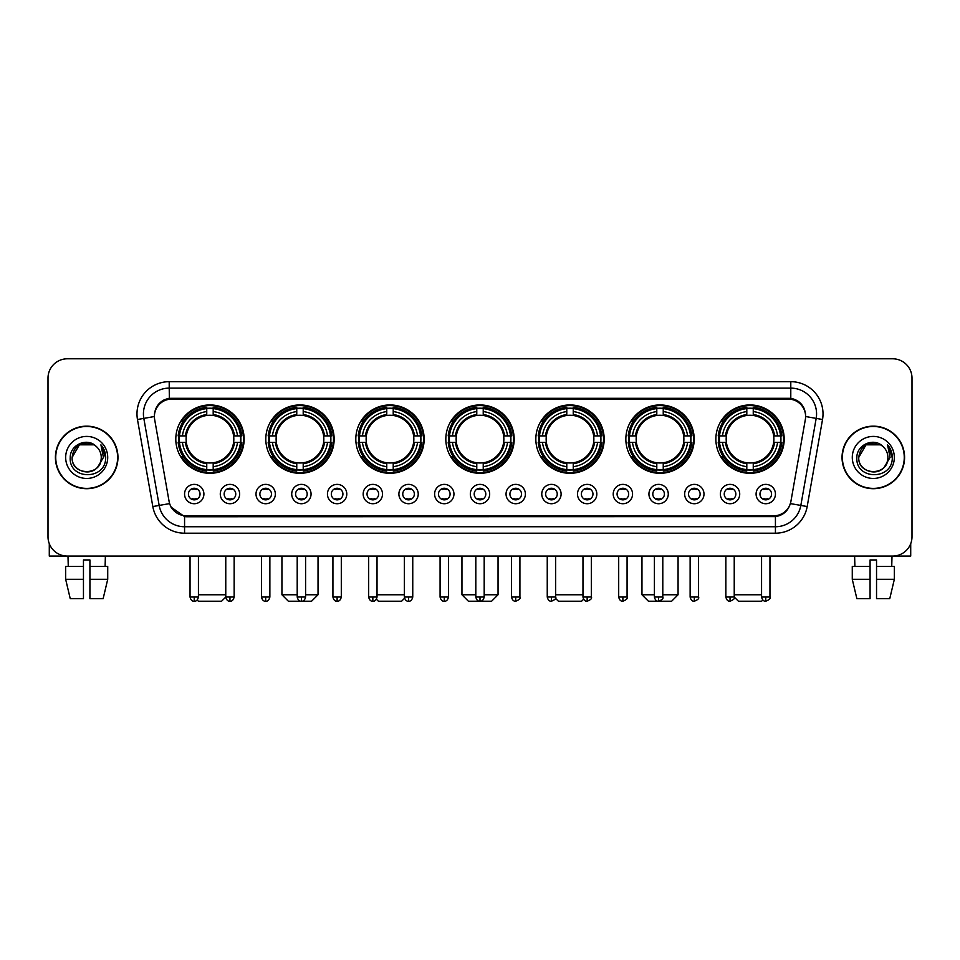 <?xml version="1.0" encoding="UTF-8"?>
<svg xmlns="http://www.w3.org/2000/svg" width="960" height="960" viewBox="0 0 960 960"><rect width="100%" height="100%" fill="white"/><g stroke="black" fill="none" stroke-linecap="round" stroke-linejoin="round"><path stroke-width="1.44" d="M535.836 439.116A34.176 34.176 0 0 0 570.012 473.292A34.176 34.176 0 0 0 604.188 439.116A34.176 34.176 0 0 0 570.012 404.952A34.176 34.176 0 0 0 535.836 439.116M265.8 439.116A34.176 34.176 0 0 0 299.976 473.292A34.176 34.176 0 0 0 334.152 439.116A34.176 34.176 0 0 0 299.976 404.952A34.176 34.176 0 0 0 265.8 439.116M355.812 439.116A34.176 34.176 0 0 0 389.988 473.292A34.176 34.176 0 0 0 424.164 439.116A34.176 34.176 0 0 0 389.988 404.952A34.176 34.176 0 0 0 355.812 439.116M445.824 439.116A34.176 34.176 0 0 0 480 473.292A34.176 34.176 0 0 0 514.176 439.116A34.176 34.176 0 0 0 480 404.952A34.176 34.176 0 0 0 445.824 439.116M625.848 439.116A34.176 34.176 0 0 0 660.024 473.292A34.176 34.176 0 0 0 694.2 439.116A34.176 34.176 0 0 0 660.024 404.952A34.176 34.176 0 0 0 625.848 439.116M715.86 439.116A34.176 34.176 0 0 0 750.036 473.292A34.176 34.176 0 0 0 784.2 439.116A34.176 34.176 0 0 0 750.036 404.952A34.176 34.176 0 0 0 715.86 439.116M175.8 439.116A34.176 34.176 0 0 0 209.964 473.292A34.176 34.176 0 0 0 244.14 439.116A34.176 34.176 0 0 0 209.964 404.952A34.176 34.176 0 0 0 175.8 439.116M239.628 494.052A9.672 9.672 0 0 1 229.956 503.724A9.672 9.672 0 0 1 220.284 494.052A9.672 9.672 0 0 1 229.956 484.38A9.672 9.672 0 0 1 239.628 494.052M224.148 494.052A5.808 5.808 0 0 0 229.956 499.86A5.808 5.808 0 0 0 235.764 494.052A5.808 5.808 0 0 0 229.956 488.256A5.808 5.808 0 0 0 224.148 494.052M275.352 494.052A9.672 9.672 0 0 1 265.68 503.724A9.672 9.672 0 0 1 256.008 494.052A9.672 9.672 0 0 1 265.68 484.38A9.672 9.672 0 0 1 275.352 494.052M259.872 494.052A5.808 5.808 0 0 0 265.68 499.86A5.808 5.808 0 0 0 271.476 494.052A5.808 5.808 0 0 0 265.68 488.256A5.808 5.808 0 0 0 259.872 494.052M311.064 494.052A9.672 9.672 0 0 1 301.392 503.724A9.672 9.672 0 0 1 291.72 494.052A9.672 9.672 0 0 1 301.392 484.38A9.672 9.672 0 0 1 311.064 494.052M295.596 494.052A5.808 5.808 0 0 0 301.392 499.86A5.808 5.808 0 0 0 307.2 494.052A5.808 5.808 0 0 0 301.392 488.256A5.808 5.808 0 0 0 295.596 494.052M346.788 494.052A9.672 9.672 0 0 1 337.116 503.724A9.672 9.672 0 0 1 327.444 494.052A9.672 9.672 0 0 1 337.116 484.38A9.672 9.672 0 0 1 346.788 494.052M331.32 494.052A5.808 5.808 0 0 0 337.116 499.86A5.808 5.808 0 0 0 342.924 494.052A5.808 5.808 0 0 0 337.116 488.256A5.808 5.808 0 0 0 331.32 494.052M382.512 494.052A9.672 9.672 0 0 1 372.84 503.724A9.672 9.672 0 0 1 363.168 494.052A9.672 9.672 0 0 1 372.84 484.38A9.672 9.672 0 0 1 382.512 494.052M367.032 494.052A5.808 5.808 0 0 0 372.84 499.86A5.808 5.808 0 0 0 378.636 494.052A5.808 5.808 0 0 0 372.84 488.256A5.808 5.808 0 0 0 367.032 494.052M418.236 494.052A9.672 9.672 0 0 1 408.564 503.724A9.672 9.672 0 0 1 398.892 494.052A9.672 9.672 0 0 1 408.564 484.38A9.672 9.672 0 0 1 418.236 494.052M402.756 494.052A5.808 5.808 0 0 0 408.564 499.86A5.808 5.808 0 0 0 414.36 494.052A5.808 5.808 0 0 0 408.564 488.256A5.808 5.808 0 0 0 402.756 494.052M453.948 494.052A9.672 9.672 0 0 1 444.276 503.724A9.672 9.672 0 0 1 434.604 494.052A9.672 9.672 0 0 1 444.276 484.38A9.672 9.672 0 0 1 453.948 494.052M438.48 494.052A5.808 5.808 0 0 0 444.276 499.86A5.808 5.808 0 0 0 450.084 494.052A5.808 5.808 0 0 0 444.276 488.256A5.808 5.808 0 0 0 438.48 494.052M489.672 494.052A9.672 9.672 0 0 1 480 503.724A9.672 9.672 0 0 1 470.328 494.052A9.672 9.672 0 0 1 480 484.38A9.672 9.672 0 0 1 489.672 494.052M474.192 494.052A5.808 5.808 0 0 0 480 499.86A5.808 5.808 0 0 0 485.808 494.052A5.808 5.808 0 0 0 480 488.256A5.808 5.808 0 0 0 474.192 494.052M525.396 494.052A9.672 9.672 0 0 1 515.724 503.724A9.672 9.672 0 0 1 506.052 494.052A9.672 9.672 0 0 1 515.724 484.38A9.672 9.672 0 0 1 525.396 494.052M509.916 494.052A5.808 5.808 0 0 0 515.724 499.86A5.808 5.808 0 0 0 521.52 494.052A5.808 5.808 0 0 0 515.724 488.256A5.808 5.808 0 0 0 509.916 494.052M561.108 494.052A9.672 9.672 0 0 1 551.436 503.724A9.672 9.672 0 0 1 541.764 494.052A9.672 9.672 0 0 1 551.436 484.38A9.672 9.672 0 0 1 561.108 494.052M545.64 494.052A5.808 5.808 0 0 0 551.436 499.86A5.808 5.808 0 0 0 557.244 494.052A5.808 5.808 0 0 0 551.436 488.256A5.808 5.808 0 0 0 545.64 494.052M596.832 494.052A9.672 9.672 0 0 1 587.16 503.724A9.672 9.672 0 0 1 577.488 494.052A9.672 9.672 0 0 1 587.16 484.38A9.672 9.672 0 0 1 596.832 494.052M581.364 494.052A5.808 5.808 0 0 0 587.16 499.86A5.808 5.808 0 0 0 592.968 494.052A5.808 5.808 0 0 0 587.16 488.256A5.808 5.808 0 0 0 581.364 494.052M632.556 494.052A9.672 9.672 0 0 1 622.884 503.724A9.672 9.672 0 0 1 613.212 494.052A9.672 9.672 0 0 1 622.884 484.38A9.672 9.672 0 0 1 632.556 494.052M617.076 494.052A5.808 5.808 0 0 0 622.884 499.86A5.808 5.808 0 0 0 628.68 494.052A5.808 5.808 0 0 0 622.884 488.256A5.808 5.808 0 0 0 617.076 494.052M668.28 494.052A9.672 9.672 0 0 1 658.608 503.724A9.672 9.672 0 0 1 648.936 494.052A9.672 9.672 0 0 1 658.608 484.38A9.672 9.672 0 0 1 668.28 494.052M652.8 494.052A5.808 5.808 0 0 0 658.608 499.86A5.808 5.808 0 0 0 664.404 494.052A5.808 5.808 0 0 0 658.608 488.256A5.808 5.808 0 0 0 652.8 494.052M703.992 494.052A9.672 9.672 0 0 1 694.32 503.724A9.672 9.672 0 0 1 684.648 494.052A9.672 9.672 0 0 1 694.32 484.38A9.672 9.672 0 0 1 703.992 494.052M688.524 494.052A5.808 5.808 0 0 0 694.32 499.86A5.808 5.808 0 0 0 700.128 494.052A5.808 5.808 0 0 0 694.32 488.256A5.808 5.808 0 0 0 688.524 494.052M739.716 494.052A9.672 9.672 0 0 1 730.044 503.724A9.672 9.672 0 0 1 720.372 494.052A9.672 9.672 0 0 1 730.044 484.38A9.672 9.672 0 0 1 739.716 494.052M724.236 494.052A5.808 5.808 0 0 0 730.044 499.86A5.808 5.808 0 0 0 735.852 494.052A5.808 5.808 0 0 0 730.044 488.256A5.808 5.808 0 0 0 724.236 494.052M775.44 494.052A9.672 9.672 0 0 1 765.768 503.724A9.672 9.672 0 0 1 756.096 494.052A9.672 9.672 0 0 1 765.768 484.38A9.672 9.672 0 0 1 775.44 494.052M759.96 494.052A5.808 5.808 0 0 0 765.768 499.86A5.808 5.808 0 0 0 771.564 494.052A5.808 5.808 0 0 0 765.768 488.256A5.808 5.808 0 0 0 759.96 494.052M203.904 494.052A9.672 9.672 0 0 1 194.232 503.724A9.672 9.672 0 0 1 184.56 494.052A9.672 9.672 0 0 1 194.232 484.38A9.672 9.672 0 0 1 203.904 494.052M188.436 494.052A5.808 5.808 0 0 0 194.232 499.86A5.808 5.808 0 0 0 200.04 494.052A5.808 5.808 0 0 0 194.232 488.256A5.808 5.808 0 0 0 188.436 494.052M154.656 419.508A17.412 17.412 0 0 1 171.792 399.084L788.208 399.084A17.412 17.412 0 0 1 805.344 419.508L790.908 501.396A17.412 17.412 0 0 1 773.76 515.784L186.24 515.784A17.412 17.412 0 0 1 169.092 501.396L154.656 419.508M178.86 442.344A31.272 31.272 0 0 1 178.86 435.9M718.932 442.344A31.272 31.272 0 0 1 718.932 435.9M628.92 442.344A31.272 31.272 0 0 1 628.92 435.9M448.896 442.344A31.272 31.272 0 0 1 448.896 435.9M358.884 442.344A31.272 31.272 0 0 1 358.884 435.9M268.872 442.344A31.272 31.272 0 0 1 268.872 435.9M538.908 442.344A31.272 31.272 0 0 1 538.908 435.9M55.416 457.428A31.272 31.272 0 0 0 86.688 488.7A31.272 31.272 0 0 0 117.96 457.428A31.272 31.272 0 0 0 86.688 426.156A31.272 31.272 0 0 0 55.416 457.428M842.04 457.428A31.272 31.272 0 0 0 873.312 488.7A31.272 31.272 0 0 0 904.584 457.428A31.272 31.272 0 0 0 873.312 426.156A31.272 31.272 0 0 0 842.04 457.428M154.464 413.916L154.416 416.52L154.464 413.916C155.808 405.336 160.728 400.14 169.212 398.304L790.788 398.304C799.26 400.128 804.18 405.324 805.536 413.916L805.584 416.52M169.212 381.672L790.788 381.672A32.244 32.244 0 0 1 822.528 419.508L807.18 506.556A32.244 32.244 0 0 1 775.428 533.196L184.572 533.196A32.244 32.244 0 0 1 152.82 506.556L137.472 419.508A32.244 32.244 0 0 1 169.212 381.672L169.212 388.116L790.788 388.116A25.788 25.788 0 0 1 816.18 418.392L800.832 505.428A25.788 25.788 0 0 1 775.428 526.752L184.572 526.752A25.788 25.788 0 0 1 159.168 505.428L143.82 418.392A25.788 25.788 0 0 1 169.212 388.116L169.356 398.28M159.108 403.596L163.74 400.092M163.896 400.008L168.396 398.448M775.428 533.196L775.428 516.636C783.096 515.364 788.052 511.008 790.308 503.58C788.064 511.008 783.108 515.352 775.428 516.636L186.576 516.756L184.572 516.636L170.988 507.084M803.868 407.94L805.536 413.916M912 378.12A19.344 19.344 0 0 0 892.656 358.788L67.344 358.788A19.344 19.344 0 0 0 48 378.12L48 536.736A19.344 19.344 0 0 0 67.344 556.08L892.656 556.08A19.344 19.344 0 0 0 912 536.736L912 378.12L912 536.736M790.38 503.592L800.832 505.428L816.18 418.392L822.528 419.508M48 378.12L48 536.736M892.656 358.788L67.344 358.788M67.344 556.08L892.656 556.08M117.636 457.428A30.948 30.948 0 0 0 86.688 426.48A30.948 30.948 0 0 0 55.74 457.428A30.948 30.948 0 0 0 86.688 488.388A30.948 30.948 0 0 0 117.636 457.428M96.228 446.424A14.568 14.568 0 0 1 101.256 457.428C102.156 476.232 71.22 476.232 72.12 457.428L79.404 444.816L93.972 444.816L96.228 446.424C87.288 437.052 70.068 444.768 70.236 457.428C68.592 479.928 105.072 480.516 105.66 458.52L105.696 457.428C105.636 452.652 104.052 448.452 100.92 444.84L103.428 457.428L97.848 466.8A14.568 14.568 0 0 0 101.256 457.428C102.156 476.232 71.22 476.232 72.12 457.428C73.536 446.964 79.536 442.236 90.132 443.268M97.848 466.8C90.12 477.252 71.352 470.568 72.12 457.428M65.664 457.428A21.024 21.024 0 0 0 86.688 478.452A21.024 21.024 0 0 0 107.712 457.428A21.024 21.024 0 0 0 86.688 436.416A21.024 21.024 0 0 0 65.664 457.428M101.064 444.996L105.684 457.98M49.284 543.684L49.284 556.08L124.08 556.08M65.652 566.4L65.652 579.3L70.236 598.644L65.652 579.3L65.652 566.4L83.46 566.4L83.46 559.956L89.916 559.956L89.916 566.4L107.724 566.4L107.724 579.3L103.14 598.644L107.724 579.3L89.916 579.3L89.916 566.4L89.916 598.644L103.14 598.644M105.384 556.08L105.108 566.4M83.46 566.4L83.46 598.644L70.236 598.644M65.652 579.3L83.46 579.3M67.992 556.08L68.268 566.4M904.26 457.428A30.948 30.948 0 0 0 873.312 426.48A30.948 30.948 0 0 0 842.364 457.428A30.948 30.948 0 0 0 873.312 488.388A30.948 30.948 0 0 0 904.26 457.428M882.864 446.424A14.568 14.568 0 0 1 887.88 457.428C888.78 476.232 857.844 476.232 858.744 457.428L866.028 444.816L880.596 444.816L882.864 446.424C873.912 437.052 856.704 444.768 856.86 457.428C855.228 479.928 891.696 480.516 892.284 458.52L892.32 457.428C892.26 452.652 890.676 448.452 887.544 444.84L890.064 457.428L884.484 466.8A14.568 14.568 0 0 0 887.88 457.428C888.78 476.232 857.844 476.232 858.744 457.428C860.16 446.964 866.16 442.236 876.756 443.268M884.484 466.8C876.744 477.252 857.988 470.568 858.744 457.428M852.288 457.428A21.024 21.024 0 0 0 873.312 478.452A21.024 21.024 0 0 0 894.336 457.428A21.024 21.024 0 0 0 873.312 436.416A21.024 21.024 0 0 0 852.288 457.428M887.688 444.996L892.308 457.98M225.768 556.08L225.768 597.024C226.5 600.012 227.892 601.416 229.956 601.212L229.956 597.024L225.768 597.024L221.568 601.212L198.36 601.212L197.172 600.024M198.432 594.768L225.768 594.768M213.192 469.644L213.192 470.94A31.98 31.98 0 0 0 241.788 442.344L240.492 442.344A30.696 30.696 0 0 1 213.192 469.644L213.192 466.656A27.72 27.72 0 0 0 237.504 442.344L233.604 442.344A23.856 23.856 0 0 0 213.192 415.488L213.192 408.6A30.696 30.696 0 0 1 240.492 435.9L241.788 435.9A31.98 31.98 0 0 0 213.192 407.304L213.192 408.6M179.448 442.344L178.152 442.344A31.98 31.98 0 0 0 206.748 470.94L206.748 469.644A30.696 30.696 0 0 1 179.448 442.344L182.436 442.344A27.72 27.72 0 0 0 206.748 466.656L206.748 462.756A23.856 23.856 0 0 0 233.604 442.344L234.564 442.344A24.804 24.804 0 0 1 213.192 463.716L213.192 466.656M206.748 408.6L206.748 407.304A31.98 31.98 0 0 0 178.152 435.9L179.448 435.9A30.696 30.696 0 0 1 206.748 408.6L206.748 411.588A27.72 27.72 0 0 0 182.436 435.9L186.324 435.9A23.856 23.856 0 0 0 206.748 462.756L206.748 463.716A24.804 24.804 0 0 1 185.376 442.344L182.436 442.344M179.508 442.344A30.624 30.624 0 0 1 179.508 435.9M213.192 408.66A30.624 30.624 0 0 0 206.748 408.66M240.42 435.9A30.624 30.624 0 0 1 240.42 442.344M240.492 435.9L237.504 435.9A27.72 27.72 0 0 0 213.192 411.588M237.504 442.344L240.492 442.344M206.748 466.656L206.748 469.644M233.604 435.9L237.504 435.9M233.604 442.344A23.856 23.856 0 0 1 213.192 462.756L213.192 463.716M206.748 462.756A23.856 23.856 0 0 1 186.324 442.344L185.376 442.344M213.192 469.572A30.624 30.624 0 0 1 206.748 469.572M182.436 435.9L179.448 435.9M206.748 415.44L206.748 411.588M213.192 415.488A23.856 23.856 0 0 0 186.324 435.9L185.376 435.9A24.804 24.804 0 0 1 206.748 414.528M213.192 415.44L213.192 414.528A24.804 24.804 0 0 1 234.564 435.9M183.144 421.716L181.308 421.716A33.528 33.528 0 0 1 243.492 439.116A33.528 33.528 0 0 1 181.308 456.528L183.144 456.528M305.592 594.768L318.036 594.768L311.58 601.212L288.372 601.212L281.928 594.768L297.204 594.768M303.204 469.644L303.204 470.94A31.98 31.98 0 0 0 331.8 442.344L330.504 442.344A30.696 30.696 0 0 1 303.204 469.644L303.204 466.656A27.72 27.72 0 0 0 327.516 442.344L323.616 442.344A23.856 23.856 0 0 0 303.204 415.488L303.204 408.6A30.696 30.696 0 0 1 330.504 435.9L331.8 435.9A31.98 31.98 0 0 0 303.204 407.304L303.204 408.6M269.46 442.344L268.164 442.344A31.98 31.98 0 0 0 296.76 470.94L296.76 469.644A30.696 30.696 0 0 1 269.46 442.344L272.436 442.344A27.72 27.72 0 0 0 296.76 466.656L296.76 462.756A23.856 23.856 0 0 0 323.616 442.344L324.564 442.344A24.804 24.804 0 0 1 303.204 463.716L303.204 466.656M296.76 408.6L296.76 407.304A31.98 31.98 0 0 0 268.164 435.9L269.46 435.9A30.696 30.696 0 0 1 296.76 408.6L296.76 411.588A27.72 27.72 0 0 0 272.436 435.9L276.336 435.9A23.856 23.856 0 0 0 296.76 462.756L296.76 463.716A24.804 24.804 0 0 1 275.388 442.344L272.436 442.344M269.52 442.344A30.624 30.624 0 0 1 269.52 435.9M303.204 408.66A30.624 30.624 0 0 0 296.76 408.66M330.432 435.9A30.624 30.624 0 0 1 330.432 442.344M330.504 435.9L327.516 435.9A27.72 27.72 0 0 0 303.204 411.588M327.516 442.344L330.504 442.344M296.76 466.656L296.76 469.644M323.616 435.9L327.516 435.9M323.616 442.344A23.856 23.856 0 0 1 303.204 462.756L303.204 463.716M296.76 462.756A23.856 23.856 0 0 1 276.336 442.344L275.388 442.344M303.204 469.572A30.624 30.624 0 0 1 296.76 469.572M272.436 435.9L269.46 435.9M296.76 415.44L296.76 411.588M303.204 415.488A23.856 23.856 0 0 0 276.336 435.9L275.388 435.9A24.804 24.804 0 0 1 296.76 414.528M303.204 415.44L303.204 414.528A24.804 24.804 0 0 1 324.564 435.9M273.156 421.716L271.32 421.716A33.528 33.528 0 0 1 333.504 439.116A33.528 33.528 0 0 1 271.32 456.528L273.156 456.528M404.556 598.26L401.592 601.212L378.384 601.212L376.404 599.232M377.028 594.768L404.364 594.768M393.216 469.644L393.216 470.94A31.98 31.98 0 0 0 421.812 442.344L420.516 442.344A30.696 30.696 0 0 1 393.216 469.644L393.216 466.656A27.72 27.72 0 0 0 417.528 442.344L413.628 442.344A23.856 23.856 0 0 0 393.216 415.488L393.216 408.6A30.696 30.696 0 0 1 420.516 435.9L421.812 435.9A31.98 31.98 0 0 0 393.216 407.304L393.216 408.6M359.472 442.344L358.176 442.344A31.98 31.98 0 0 0 386.76 470.94L386.76 469.644A30.696 30.696 0 0 1 359.472 442.344L362.448 442.344A27.72 27.72 0 0 0 386.76 466.656L386.76 462.756A23.856 23.856 0 0 0 413.628 442.344L414.576 442.344A24.804 24.804 0 0 1 393.216 463.716L393.216 466.656M386.76 408.6L386.76 407.304A31.98 31.98 0 0 0 358.176 435.9L359.472 435.9A30.696 30.696 0 0 1 386.76 408.6L386.76 411.588A27.72 27.72 0 0 0 362.448 435.9L366.348 435.9A23.856 23.856 0 0 0 386.76 462.756L386.76 463.716A24.804 24.804 0 0 1 365.4 442.344L362.448 442.344M359.532 442.344A30.624 30.624 0 0 1 359.532 435.9M393.216 408.66A30.624 30.624 0 0 0 386.76 408.66M420.444 435.9A30.624 30.624 0 0 1 420.444 442.344M420.516 435.9L417.528 435.9A27.72 27.72 0 0 0 393.216 411.588M417.528 442.344L420.516 442.344M386.76 466.656L386.76 469.644M413.628 435.9L417.528 435.9M413.628 442.344A23.856 23.856 0 0 1 393.216 462.756L393.216 463.716M386.76 462.756A23.856 23.856 0 0 1 366.348 442.344L365.4 442.344M393.216 469.572A30.624 30.624 0 0 1 386.76 469.572M362.448 435.9L359.472 435.9M386.76 415.44L386.76 411.588M393.216 415.488A23.856 23.856 0 0 0 366.348 435.9L365.4 435.9A24.804 24.804 0 0 1 386.76 414.528M393.216 415.44L393.216 414.528A24.804 24.804 0 0 1 414.576 435.9M363.156 421.716L361.332 421.716A33.528 33.528 0 0 1 423.516 439.116A33.528 33.528 0 0 1 361.332 456.528L363.156 456.528M484.188 594.768L498.048 594.768L491.604 601.212L468.396 601.212L461.952 594.768L475.812 594.768M483.228 469.644L483.228 470.94A31.98 31.98 0 0 0 511.812 442.344L510.516 442.344A30.696 30.696 0 0 1 483.228 469.644L483.228 466.656A27.72 27.72 0 0 0 507.54 442.344L503.64 442.344A23.856 23.856 0 0 0 483.228 415.488L483.228 408.6A30.696 30.696 0 0 1 510.516 435.9L511.812 435.9A31.98 31.98 0 0 0 483.228 407.304L483.228 408.6M449.484 442.344L448.188 442.344A31.98 31.98 0 0 0 476.772 470.94L476.772 469.644A30.696 30.696 0 0 1 449.484 442.344L452.46 442.344A27.72 27.72 0 0 0 476.772 466.656L476.772 462.756A23.856 23.856 0 0 0 503.64 442.344L504.588 442.344A24.804 24.804 0 0 1 483.228 463.716L483.228 466.656M476.772 408.6L476.772 407.304A31.98 31.98 0 0 0 448.188 435.9L449.484 435.9A30.696 30.696 0 0 1 476.772 408.6L476.772 411.588A27.72 27.72 0 0 0 452.46 435.9L456.36 435.9A23.856 23.856 0 0 0 476.772 462.756L476.772 463.716A24.804 24.804 0 0 1 455.412 442.344L452.46 442.344M449.544 442.344A30.624 30.624 0 0 1 449.544 435.9M483.228 408.66A30.624 30.624 0 0 0 476.772 408.66M510.456 435.9A30.624 30.624 0 0 1 510.456 442.344M510.516 435.9L507.54 435.9A27.72 27.72 0 0 0 483.228 411.588M507.54 442.344L510.516 442.344M476.772 466.656L476.772 469.644M503.64 435.9L507.54 435.9M503.64 442.344A23.856 23.856 0 0 1 483.228 462.756L483.228 463.716M476.772 462.756A23.856 23.856 0 0 1 456.36 442.344L455.412 442.344M483.228 469.572A30.624 30.624 0 0 1 476.772 469.572M452.46 435.9L449.484 435.9M476.772 415.44L476.772 411.588M483.228 415.488A23.856 23.856 0 0 0 456.36 435.9L455.412 435.9A24.804 24.804 0 0 1 476.772 414.528M483.228 415.44L483.228 414.528A24.804 24.804 0 0 1 504.588 435.9M453.168 421.716L451.344 421.716A33.528 33.528 0 0 1 513.528 439.116A33.528 33.528 0 0 1 451.344 456.528L453.168 456.528M583.596 599.232L581.616 601.212L558.408 601.212L555.444 598.26M555.636 594.768L582.972 594.768M573.24 469.644L573.24 470.94A31.98 31.98 0 0 0 601.824 442.344L600.528 442.344A30.696 30.696 0 0 1 573.24 469.644L573.24 466.656A27.72 27.72 0 0 0 597.552 442.344L593.652 442.344A23.856 23.856 0 0 0 573.24 415.488L573.24 408.6A30.696 30.696 0 0 1 600.528 435.9L601.824 435.9A31.98 31.98 0 0 0 573.24 407.304L573.24 408.6M539.484 442.344L538.188 442.344A31.98 31.98 0 0 0 566.784 470.94L566.784 469.644A30.696 30.696 0 0 1 539.484 442.344L542.472 442.344A27.72 27.72 0 0 0 566.784 466.656L566.784 462.756A23.856 23.856 0 0 0 593.652 442.344L594.6 442.344A24.804 24.804 0 0 1 573.24 463.716L573.24 466.656M566.784 408.6L566.784 407.304A31.98 31.98 0 0 0 538.188 435.9L539.484 435.9A30.696 30.696 0 0 1 566.784 408.6L566.784 411.588A27.72 27.72 0 0 0 542.472 435.9L546.372 435.9A23.856 23.856 0 0 0 566.784 462.756L566.784 463.716A24.804 24.804 0 0 1 545.424 442.344L542.472 442.344M539.556 442.344A30.624 30.624 0 0 1 539.556 435.9M573.24 408.66A30.624 30.624 0 0 0 566.784 408.66M600.468 435.9A30.624 30.624 0 0 1 600.468 442.344M600.528 435.9L597.552 435.9A27.72 27.72 0 0 0 573.24 411.588M597.552 442.344L600.528 442.344M566.784 466.656L566.784 469.644M593.652 435.9L597.552 435.9M593.652 442.344A23.856 23.856 0 0 1 573.24 462.756L573.24 463.716M566.784 462.756A23.856 23.856 0 0 1 546.372 442.344L545.424 442.344M573.24 469.572A30.624 30.624 0 0 1 566.784 469.572M542.472 435.9L539.484 435.9M566.784 415.44L566.784 411.588M573.24 415.488A23.856 23.856 0 0 0 546.372 435.9L545.424 435.9A24.804 24.804 0 0 1 566.784 414.528M573.24 415.44L573.24 414.528A24.804 24.804 0 0 1 594.6 435.9M543.18 421.716L541.356 421.716A33.528 33.528 0 0 1 603.54 439.116A33.528 33.528 0 0 1 541.356 456.528L543.18 456.528M662.796 594.768L678.072 594.768L671.628 601.212L648.42 601.212L641.964 594.768L654.408 594.768M663.24 469.644L663.24 470.94A31.98 31.98 0 0 0 691.836 442.344L690.54 442.344A30.696 30.696 0 0 1 663.24 469.644L663.24 466.656A27.72 27.72 0 0 0 687.564 442.344L683.664 442.344A23.856 23.856 0 0 0 663.24 415.488L663.24 408.6A30.696 30.696 0 0 1 690.54 435.9L691.836 435.9A31.98 31.98 0 0 0 663.24 407.304L663.24 408.6M629.496 442.344L628.2 442.344A31.98 31.98 0 0 0 656.796 470.94L656.796 469.644A30.696 30.696 0 0 1 629.496 442.344L632.484 442.344A27.72 27.72 0 0 0 656.796 466.656L656.796 462.756A23.856 23.856 0 0 0 683.664 442.344L684.612 442.344A24.804 24.804 0 0 1 663.24 463.716L663.24 466.656M656.796 408.6L656.796 407.304A31.98 31.98 0 0 0 628.2 435.9L629.496 435.9A30.696 30.696 0 0 1 656.796 408.6L656.796 411.588A27.72 27.72 0 0 0 632.484 435.9L636.384 435.9A23.856 23.856 0 0 0 656.796 462.756L656.796 463.716A24.804 24.804 0 0 1 635.436 442.344L632.484 442.344M629.568 442.344A30.624 30.624 0 0 1 629.568 435.9M663.24 408.66A30.624 30.624 0 0 0 656.796 408.66M690.48 435.9A30.624 30.624 0 0 1 690.48 442.344M690.54 435.9L687.564 435.9A27.72 27.72 0 0 0 663.24 411.588M687.564 442.344L690.54 442.344M656.796 466.656L656.796 469.644M683.664 435.9L687.564 435.9M683.664 442.344A23.856 23.856 0 0 1 663.24 462.756L663.24 463.716M656.796 462.756A23.856 23.856 0 0 1 636.384 442.344L635.436 442.344M663.24 469.572A30.624 30.624 0 0 1 656.796 469.572M632.484 435.9L629.496 435.9M656.796 415.44L656.796 411.588M663.24 415.488A23.856 23.856 0 0 0 636.384 435.9L635.436 435.9A24.804 24.804 0 0 1 656.796 414.528M663.24 415.44L663.24 414.528A24.804 24.804 0 0 1 684.612 435.9M633.192 421.716L631.368 421.716A33.528 33.528 0 0 1 693.552 439.116A33.528 33.528 0 0 1 631.368 456.528L633.192 456.528M762.828 600.024L761.64 601.212L738.432 601.212L734.232 597.024L725.856 597.024C726.588 600.012 727.98 601.416 730.044 601.212L730.044 597.024M734.232 594.768L761.568 594.768M753.252 469.644L753.252 470.94A31.98 31.98 0 0 0 781.848 442.344L780.552 442.344A30.696 30.696 0 0 1 753.252 469.644L753.252 466.656A27.72 27.72 0 0 0 777.564 442.344L773.676 442.344A23.856 23.856 0 0 0 753.252 415.488L753.252 408.6A30.696 30.696 0 0 1 780.552 435.9L781.848 435.9A31.98 31.98 0 0 0 753.252 407.304L753.252 408.6M719.508 442.344L718.212 442.344A31.98 31.98 0 0 0 746.808 470.94L746.808 469.644A30.696 30.696 0 0 1 719.508 442.344L722.496 442.344A27.72 27.72 0 0 0 746.808 466.656L746.808 462.756A23.856 23.856 0 0 0 773.676 442.344L774.624 442.344A24.804 24.804 0 0 1 753.252 463.716L753.252 466.656M746.808 408.6L746.808 407.304A31.98 31.98 0 0 0 718.212 435.9L719.508 435.9A30.696 30.696 0 0 1 746.808 408.6L746.808 411.588A27.72 27.72 0 0 0 722.496 435.9L726.396 435.9A23.856 23.856 0 0 0 746.808 462.756L746.808 463.716A24.804 24.804 0 0 1 725.436 442.344L722.496 442.344M719.58 442.344A30.624 30.624 0 0 1 719.58 435.9M753.252 408.66A30.624 30.624 0 0 0 746.808 408.66M780.492 435.9A30.624 30.624 0 0 1 780.492 442.344M780.552 435.9L777.564 435.9A27.72 27.72 0 0 0 753.252 411.588M777.564 442.344L780.552 442.344M746.808 466.656L746.808 469.644M773.676 435.9L777.564 435.9M773.676 442.344A23.856 23.856 0 0 1 753.252 462.756L753.252 463.716M746.808 462.756A23.856 23.856 0 0 1 726.396 442.344L725.436 442.344M753.252 469.572A30.624 30.624 0 0 1 746.808 469.572M722.496 435.9L719.508 435.9M746.808 415.44L746.808 411.588M753.252 415.488A23.856 23.856 0 0 0 726.396 435.9L725.436 435.9A24.804 24.804 0 0 1 746.808 414.528M753.252 415.44L753.252 414.528A24.804 24.804 0 0 1 774.624 435.9M723.204 421.716L721.38 421.716A33.528 33.528 0 0 1 783.564 439.116A33.528 33.528 0 0 1 721.38 456.528L723.204 456.528M192.3 499.524L192.3 498.612A4.944 4.944 0 0 0 196.164 498.612L196.164 499.524M196.164 488.58L196.164 489.504A4.944 4.944 0 0 0 192.3 489.504L192.3 488.58M910.716 543.684L910.716 556.08L835.92 556.08M852.276 566.4L852.276 579.3L856.86 598.644L852.276 579.3L852.276 566.4L870.084 566.4L870.084 559.956L876.54 559.956L876.54 566.4L894.348 566.4L894.348 579.3L889.764 598.644L894.348 579.3L876.54 579.3L876.54 566.4M892.008 556.08L891.732 566.4M870.084 566.4L870.084 598.644L856.86 598.644M852.276 579.3L870.084 579.3M889.764 598.644L876.54 598.644L876.54 579.3M854.616 556.08L854.892 566.4M228.024 499.524L228.024 498.612A4.944 4.944 0 0 0 231.888 498.612L231.888 499.524M231.888 488.58L231.888 489.504A4.944 4.944 0 0 0 228.024 489.504L228.024 488.58M263.748 499.524L263.748 498.612A4.944 4.944 0 0 0 267.612 498.612L267.612 499.524M267.612 488.58L267.612 489.504A4.944 4.944 0 0 0 263.748 489.504L263.748 488.58M299.46 499.524L299.46 498.612A4.944 4.944 0 0 0 303.336 498.612L303.336 499.524M303.336 488.58L303.336 489.504A4.944 4.944 0 0 0 299.46 489.504L299.46 488.58M335.184 499.524L335.184 498.612A4.944 4.944 0 0 0 339.048 498.612L339.048 499.524M339.048 488.58L339.048 489.504A4.944 4.944 0 0 0 335.184 489.504L335.184 488.58M370.908 499.524L370.908 498.612A4.944 4.944 0 0 0 374.772 498.612L374.772 499.524M374.772 488.58L374.772 489.504A4.944 4.944 0 0 0 370.908 489.504L370.908 488.58M406.62 499.524L406.62 498.612A4.944 4.944 0 0 0 410.496 498.612L410.496 499.524M410.496 488.58L410.496 489.504A4.944 4.944 0 0 0 406.62 489.504L406.62 488.58M442.344 499.524L442.344 498.612A4.944 4.944 0 0 0 446.208 498.612L446.208 499.524M446.208 488.58L446.208 489.504A4.944 4.944 0 0 0 442.344 489.504L442.344 488.58M478.068 499.524L478.068 498.612A4.944 4.944 0 0 0 481.932 498.612L481.932 499.524M481.932 488.58L481.932 489.504A4.944 4.944 0 0 0 478.068 489.504L478.068 488.58M513.792 499.524L513.792 498.612A4.944 4.944 0 0 0 517.656 498.612L517.656 499.524M517.656 488.58L517.656 489.504A4.944 4.944 0 0 0 513.792 489.504L513.792 488.58M549.504 499.524L549.504 498.612A4.944 4.944 0 0 0 553.38 498.612L553.38 499.524M553.38 488.58L553.38 489.504A4.944 4.944 0 0 0 549.504 489.504L549.504 488.58M585.228 499.524L585.228 498.612A4.944 4.944 0 0 0 589.092 498.612L589.092 499.524M589.092 488.58L589.092 489.504A4.944 4.944 0 0 0 585.228 489.504L585.228 488.58M620.952 499.524L620.952 498.612A4.944 4.944 0 0 0 624.816 498.612L624.816 499.524M624.816 488.58L624.816 489.504A4.944 4.944 0 0 0 620.952 489.504L620.952 488.58M656.664 499.524L656.664 498.612A4.944 4.944 0 0 0 660.54 498.612L660.54 499.524M660.54 488.58L660.54 489.504A4.944 4.944 0 0 0 656.664 489.504L656.664 488.58M692.388 499.524L692.388 498.612A4.944 4.944 0 0 0 696.252 498.612L696.252 499.524M696.252 488.58L696.252 489.504A4.944 4.944 0 0 0 692.388 489.504L692.388 488.58M728.112 499.524L728.112 498.612A4.944 4.944 0 0 0 731.976 498.612L731.976 499.524M731.976 488.58L731.976 489.504A4.944 4.944 0 0 0 728.112 489.504L728.112 488.58M763.836 499.524L763.836 498.612A4.944 4.944 0 0 0 767.7 498.612L767.7 499.524M767.7 488.58L767.7 489.504A4.944 4.944 0 0 0 763.836 489.504L763.836 488.58M790.788 381.672L790.788 398.304M137.472 419.508L143.82 418.392A25.788 25.788 0 0 1 143.424 413.916M143.82 418.392L154.392 416.52M184.572 533.196L184.572 516.636M152.82 506.556L169.62 503.592M805.608 416.52L816.18 418.392M800.832 505.428L807.18 506.556M206.748 469.872A30.912 30.912 0 0 0 213.192 469.872M240.72 442.344A30.912 30.912 0 0 0 240.72 435.9M213.192 408.372A30.912 30.912 0 0 0 206.748 408.372M296.76 469.872A30.912 30.912 0 0 0 303.204 469.872M330.72 442.344A30.912 30.912 0 0 0 330.72 435.9M303.204 408.372A30.912 30.912 0 0 0 296.76 408.372M386.76 469.872A30.912 30.912 0 0 0 393.216 469.872M420.732 442.344A30.912 30.912 0 0 0 420.732 435.9M393.216 408.372A30.912 30.912 0 0 0 386.76 408.372M476.772 469.872A30.912 30.912 0 0 0 483.228 469.872M510.744 442.344A30.912 30.912 0 0 0 510.744 435.9M483.228 408.372A30.912 30.912 0 0 0 476.772 408.372M566.784 469.872A30.912 30.912 0 0 0 573.24 469.872M600.756 442.344A30.912 30.912 0 0 0 600.756 435.9M573.24 408.372A30.912 30.912 0 0 0 566.784 408.372M656.796 469.872A30.912 30.912 0 0 0 663.24 469.872M690.768 442.344A30.912 30.912 0 0 0 690.768 435.9M663.24 408.372A30.912 30.912 0 0 0 656.796 408.372M746.808 469.872A30.912 30.912 0 0 0 753.252 469.872M780.78 442.344A30.912 30.912 0 0 0 780.78 435.9M753.252 408.372A30.912 30.912 0 0 0 746.808 408.372M194.232 597.024L190.044 597.024C190.776 600.012 192.168 601.416 194.232 601.212L194.232 597.024L198.432 597.024L198.432 556.08M234.144 556.08L234.144 597.024L229.956 597.024M265.68 597.024L261.48 597.024C262.212 600.012 263.616 601.416 265.68 601.212L265.68 597.024L269.868 597.024L269.868 556.08M301.392 597.024L297.204 597.024C297.936 600.012 299.34 601.416 301.392 601.212L301.392 597.024L305.592 597.024L305.592 556.08M337.116 597.024L332.928 597.024C333.66 600.012 335.052 601.416 337.116 601.212L337.116 597.024L341.304 597.024L341.304 556.08M372.84 597.024L368.652 597.024C369.384 600.012 370.776 601.416 372.84 601.212L372.84 597.024L377.028 597.024L377.028 556.08M408.564 597.024L404.364 597.024C405.096 600.012 406.5 601.416 408.564 601.212L408.564 597.024L412.752 597.024L412.752 556.08M444.276 597.024L440.088 597.024C440.82 600.012 442.212 601.416 444.276 601.212L444.276 597.024L448.476 597.024L448.476 556.08M480 597.024L475.812 597.024C476.544 600.012 477.936 601.416 480 601.212L480 597.024L484.188 597.024L484.188 556.08M515.724 597.024L511.524 597.024C512.256 600.012 513.66 601.416 515.724 601.212L515.724 597.024L519.912 597.024L519.912 556.08M551.436 597.024L547.248 597.024C547.98 600.012 549.384 601.416 551.436 601.212L551.436 597.024L555.636 597.024L555.636 556.08M587.16 597.024L582.972 597.024C583.704 600.012 585.096 601.416 587.16 601.212L587.16 597.024L591.348 597.024L591.348 556.08M622.884 597.024L618.696 597.024C619.428 600.012 620.82 601.416 622.884 601.212L622.884 597.024L627.072 597.024L627.072 556.08M658.608 597.024L654.408 597.024C655.14 600.012 656.544 601.416 658.608 601.212L658.608 597.024L662.796 597.024L662.796 556.08M694.32 597.024L690.132 597.024C690.864 600.012 692.256 601.416 694.32 601.212L694.32 597.024L698.52 597.024L698.52 556.08M765.768 597.024L761.568 597.024C762.3 600.012 763.704 601.416 765.768 601.212L765.768 597.024L769.956 597.024L769.956 556.08M318.036 556.08L318.036 594.768M281.928 556.08L281.928 594.768M498.048 556.08L498.048 594.768M461.952 556.08L461.952 594.768M678.072 556.08L678.072 594.768M641.964 556.08L641.964 594.768M190.044 597.024L190.044 556.08M198.432 597.024C197.7 600.012 196.296 601.416 194.232 601.212M234.144 597.024C233.412 600.012 232.02 601.416 229.956 601.212M261.48 597.024L261.48 556.08M269.868 597.024C269.136 600.012 267.744 601.416 265.68 601.212M297.204 597.024L297.204 556.08M305.592 597.024C304.86 600.012 303.456 601.416 301.392 601.212M332.928 597.024L332.928 556.08M341.304 597.024C340.572 600.012 339.18 601.416 337.116 601.212M368.652 597.024L368.652 556.08M377.028 597.024C376.296 600.012 374.904 601.416 372.84 601.212M404.364 597.024L404.364 556.08M412.752 597.024C412.02 600.012 410.616 601.416 408.564 601.212M440.088 597.024L440.088 556.08M448.476 597.024C447.744 600.012 446.34 601.416 444.276 601.212M475.812 597.024L475.812 556.08M484.188 597.024C483.456 600.012 482.064 601.416 480 601.212M511.524 597.024L511.524 556.08M519.912 597.024C520.764 598.368 519.36 599.76 515.724 601.212M547.248 597.024L547.248 556.08M555.636 597.024C556.488 598.368 555.084 599.76 551.436 601.212M582.972 597.024L582.972 556.08M591.348 597.024C592.2 598.368 590.808 599.76 587.16 601.212M618.696 597.024L618.696 556.08M627.072 597.024C627.924 598.368 626.532 599.76 622.884 601.212M654.408 597.024L654.408 556.08M662.796 597.024C663.648 598.368 662.244 599.76 658.608 601.212M690.132 597.024L690.132 556.08M698.52 597.024C699.36 598.368 697.968 599.76 694.32 601.212M730.044 601.212C733.692 599.76 735.084 598.368 734.232 597.024L734.232 556.08M725.856 597.024L725.856 556.08M761.568 597.024L761.568 556.08M769.956 597.024C770.808 598.368 769.404 599.76 765.768 601.212"/></g></svg>
